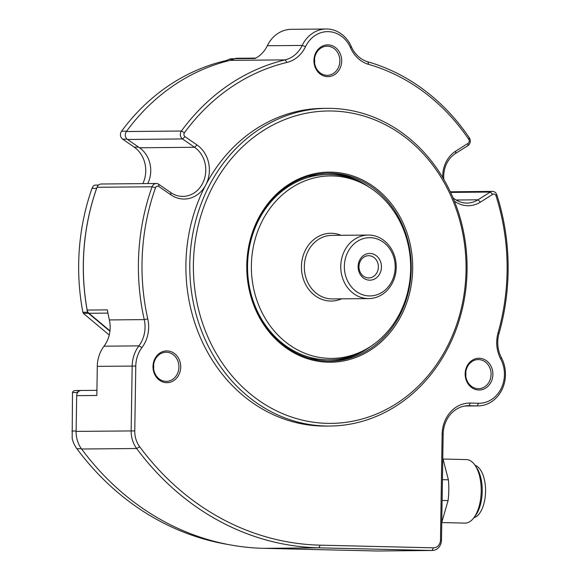 <?xml version="1.0" encoding="UTF-8"?>
<svg xmlns="http://www.w3.org/2000/svg" width="580" height="580" viewBox="0 0 580 580"><rect width="100%" height="100%" fill="white"/><g stroke="black" fill="none" stroke-linecap="round" stroke-linejoin="round"><path stroke-width="0.87" d="M453.016 197.802A26.477 23.113 89.5 0 0 466.4 203.08A26.477 23.113 89.5 0 0 467.067 203.087A26.477 23.113 89.5 0 0 478.014 199.803L490.288 192.052A5.292 4.625 -90.5 0 1 492.478 191.4A5.292 4.625 -90.5 0 1 492.608 191.4A5.292 4.625 -90.5 0 1 496.864 194.887A211.809 184.875 -90.5 0 1 498.996 333.551A29.123 25.419 89.5 0 0 501.432 357.722A31.77 27.731 -90.5 0 1 501.968 389.651A31.77 27.731 -90.5 0 1 478.022 405.913A31.77 27.731 -90.5 0 1 477.231 405.906L469.024 405.717A29.123 25.419 89.5 0 0 468.299 405.71A29.123 25.419 89.5 0 0 443.156 434.239L441.489 540.118A10.592 9.244 -90.5 0 1 432.346 550.492A10.592 9.244 -90.5 0 1 432.078 550.485L318.862 547.824A280.647 244.963 -90.5 0 1 136.662 448.507A26.477 23.113 -90.5 0 1 131.16 430.867L132.175 366.016A31.77 27.731 -90.5 0 1 138.895 345.876A29.123 25.419 89.5 0 0 144.246 319.609A211.809 184.875 -90.5 0 1 152.076 186.782A5.292 4.625 -90.5 0 1 156.303 183.498A5.292 4.625 -90.5 0 1 156.433 183.498A5.292 4.625 -90.5 0 1 158.739 184.259L170.759 192.582A26.477 23.113 89.5 0 0 182.258 196.395A26.477 23.113 89.5 0 0 182.917 196.402A26.477 23.113 89.5 0 0 204.972 176.936A26.477 23.113 89.5 0 0 194.583 147.276L182.562 138.953A5.292 4.625 -90.5 0 1 181.395 131.022A211.809 184.875 -90.5 0 1 285.15 59.87A29.123 25.419 89.5 0 0 302.195 45.428A31.77 27.731 -90.5 0 1 326.221 29A31.77 27.731 -90.5 0 1 327.011 29.007A31.77 27.731 -90.5 0 1 351.291 46.581A29.123 25.419 89.5 0 0 367.872 61.821A211.809 184.875 -90.5 0 1 469.314 137.786A5.292 4.625 -90.5 0 1 467.9 145.667L455.626 153.417A26.477 23.113 89.5 0 0 443.852 179.488M101.399 184.005A5.292 4.625 89.5 0 0 101.261 184.005A5.292 4.625 89.5 0 0 97.034 187.289A211.809 184.875 89.5 0 0 87.174 310.068A5.292 4.625 89.5 0 0 88.979 313.287L109.968 330.839M236.734 58.268A5.292 4.625 89.5 0 0 236.604 58.268A5.292 4.625 89.5 0 0 234.835 58.689A29.123 25.419 -90.5 0 1 230.108 60.385A211.809 184.875 89.5 0 0 126.36 131.529A5.292 4.625 89.5 0 0 127.52 139.468L139.548 147.784A26.477 23.113 -90.5 0 1 147.726 183.577M81.381 390.478A5.292 4.625 89.5 0 0 81.251 390.471A5.292 4.625 89.5 0 0 76.683 395.661L76.118 431.375A26.477 23.113 89.5 0 0 81.62 449.022A280.647 244.963 89.5 0 0 263.82 548.339L377.043 551A10.592 9.244 89.5 0 0 377.304 551L432.346 550.492M330.933 108.366A158.855 138.656 -90.5 0 1 467.096 268.177A158.855 138.656 -90.5 0 1 329.911 426.039A158.855 138.656 -90.5 0 1 325.945 426.017A158.855 138.656 -90.5 0 1 189.776 266.205A158.855 138.656 -90.5 0 1 326.968 108.344A158.855 138.656 -90.5 0 1 330.933 108.366M442.707 177.538A29.123 25.419 -90.5 0 1 455.8 151.083L468.075 143.332A2.646 2.313 89.5 0 0 468.778 139.396A209.162 182.562 89.5 0 0 368.612 64.373A31.77 27.731 -90.5 0 1 350.523 47.748A29.123 25.419 89.5 0 0 328.258 31.639A29.123 25.419 89.5 0 0 305.515 46.69A31.77 27.731 -90.5 0 1 286.919 62.451A209.162 182.562 89.5 0 0 184.462 132.711A2.646 2.313 89.5 0 0 185.042 136.677L197.069 145A29.123 25.419 -90.5 0 1 205.748 184.991A158.855 138.656 89.5 0 0 322.067 426.046A158.855 138.656 89.5 0 0 326.032 426.075L329.911 426.039M327.272 423.357A156.209 136.344 89.5 0 0 466.052 270.389A156.209 136.344 89.5 0 0 332.18 111.005A156.209 136.344 89.5 0 0 193.401 263.973A156.209 136.344 89.5 0 0 327.272 423.357M328.236 362.21A95.047 82.962 -90.5 0 1 246.775 265.227A95.047 82.962 -90.5 0 1 331.224 172.151A95.047 82.962 -90.5 0 1 412.677 269.127A95.047 82.962 -90.5 0 1 328.236 362.21M330.687 173.217A93.989 82.041 89.5 0 0 328.338 173.195A93.989 82.041 89.5 0 0 247.174 266.597A93.989 82.041 89.5 0 0 327.736 361.151A93.989 82.041 89.5 0 0 330.085 361.173A93.989 82.041 89.5 0 0 411.249 267.771A93.989 82.041 89.5 0 0 330.687 173.217M326.917 173.224A93.989 82.041 -90.5 0 1 327.845 173.239A93.989 82.041 -90.5 0 1 369.562 187.427M328.055 44.877A15.885 13.869 89.5 0 0 313.939 60.429A15.885 13.869 89.5 0 0 327.555 76.64A15.885 13.869 89.5 0 0 341.671 61.081A15.885 13.869 89.5 0 0 328.055 44.877M327.388 46.204A14.565 12.709 89.5 0 0 327.026 46.204A14.565 12.709 89.5 0 0 314.447 60.675A14.565 12.709 89.5 0 0 326.931 75.32A14.565 12.709 89.5 0 0 327.294 75.328A14.565 12.709 89.5 0 0 339.865 60.856A14.565 12.709 89.5 0 0 327.388 46.204M326.968 108.344L323.089 108.373A158.855 138.656 89.5 0 0 205.748 184.991A29.123 25.419 -90.5 0 1 183.505 199.034A29.123 25.419 -90.5 0 1 170.861 194.837L158.833 186.513A2.646 2.313 89.5 0 0 155.505 187.775A209.162 182.562 89.5 0 0 147.777 318.942A31.77 27.731 -90.5 0 1 141.933 347.594A29.123 25.419 89.5 0 0 135.778 366.06L134.763 430.911A23.831 20.8 89.5 0 0 139.715 446.788A278.001 242.65 89.5 0 0 320.196 545.164L433.412 547.832A7.946 6.931 89.5 0 0 440.474 540.053L442.134 434.166A31.77 27.731 -90.5 0 1 470.358 403.057L478.565 403.252A29.123 25.419 89.5 0 0 501.062 388.709A29.123 25.419 89.5 0 0 500.75 359.078A31.77 27.731 -90.5 0 1 498.097 332.71A209.162 182.562 89.5 0 0 495.987 195.779A2.646 2.313 89.5 0 0 492.696 194.365L480.421 202.115A29.123 25.419 -90.5 0 1 467.654 205.719A29.123 25.419 -90.5 0 1 454.358 201.05M326.221 29L291.334 29.326A31.77 27.731 89.5 0 0 267.308 45.748A29.123 25.419 -90.5 0 1 254.99 58.5L234.835 58.689M479.268 358.251A15.885 13.869 89.5 0 0 465.16 373.803A15.885 13.869 89.5 0 0 478.768 390.014A15.885 13.869 89.5 0 0 492.884 374.455A15.885 13.869 89.5 0 0 479.268 358.251M478.601 359.578A14.565 12.709 89.5 0 0 478.239 359.578A14.565 12.709 89.5 0 0 465.667 374.049A14.565 12.709 89.5 0 0 478.145 388.694A14.565 12.709 89.5 0 0 478.507 388.701A14.565 12.709 89.5 0 0 491.086 374.23A14.565 12.709 89.5 0 0 478.601 359.578M167.105 350.907A15.885 13.869 89.5 0 0 152.997 366.466A15.885 13.869 89.5 0 0 166.605 382.677A15.885 13.869 89.5 0 0 180.721 367.118A15.885 13.869 89.5 0 0 167.105 350.907M166.438 352.241A14.565 12.709 89.5 0 0 166.076 352.234A14.565 12.709 89.5 0 0 153.504 366.705A14.565 12.709 89.5 0 0 165.981 381.357A14.565 12.709 89.5 0 0 166.344 381.357A14.565 12.709 89.5 0 0 178.923 366.886A14.565 12.709 89.5 0 0 166.438 352.241M153.635 368.844A14.565 12.709 89.5 0 0 153.599 364.979M465.798 376.188A14.565 12.709 89.5 0 0 465.762 372.324M87.174 310.068L107.329 309.88A211.809 184.875 89.5 0 0 109.366 319.935A29.123 25.419 -90.5 0 1 104.008 346.195A31.77 27.731 89.5 0 0 97.295 366.342L96.838 395.473L76.683 395.661M314.577 62.814A14.565 12.709 89.5 0 0 314.541 58.95M371.033 346.18A93.989 82.041 -90.5 0 1 328.664 361.173M367.988 298.584A31.77 27.731 -90.5 0 1 340.757 266.626A31.77 27.731 -90.5 0 1 368.199 235.052A31.77 27.731 -90.5 0 1 368.989 235.052A31.77 27.731 -90.5 0 1 396.22 267.017A31.77 27.731 -90.5 0 1 368.786 298.591A31.77 27.731 -90.5 0 1 367.988 298.584M332.456 175.943A91.248 79.641 89.5 0 0 251.387 265.292A91.248 79.641 89.5 0 0 329.585 358.396A91.248 79.641 89.5 0 0 369.931 346.898A91.248 79.641 89.5 0 0 410.662 266.43A91.248 79.641 89.5 0 0 368.445 186.731A91.248 79.641 89.5 0 0 332.456 175.943M369.931 346.898L367.952 348.16A92.669 80.881 -90.5 0 1 329.295 359.854A92.669 80.881 -90.5 0 1 326.982 359.839A92.669 80.881 -90.5 0 1 247.551 266.619A92.669 80.881 -90.5 0 1 327.577 174.529A92.669 80.881 -90.5 0 1 329.889 174.544A92.669 80.881 -90.5 0 1 366.444 185.506L368.445 186.731M370.236 237.691A29.123 25.419 89.5 0 0 344.368 266.213A29.123 25.419 89.5 0 0 369.322 295.923A29.123 25.419 89.5 0 0 395.197 267.409A29.123 25.419 89.5 0 0 370.236 237.691M358.114 266.532A13.369 11.673 89.5 0 0 369.569 280.176A13.369 11.673 89.5 0 0 381.451 267.083A13.369 11.673 89.5 0 0 369.989 253.438A13.369 11.673 89.5 0 0 358.114 266.532M358.976 266.59A11.121 9.708 89.5 0 0 368.786 277.936A11.121 9.708 89.5 0 0 378.385 267.046A11.121 9.708 89.5 0 0 368.583 255.7A11.121 9.708 89.5 0 0 358.976 266.59M80.736 390.478L75.567 390.528A5.292 4.625 -90.5 0 0 72.913 391.522L72.486 392.551L77.14 392.508A5.292 4.625 -90.5 0 1 80.736 390.478A5.292 4.625 -90.5 0 1 80.867 390.478A5.292 4.625 -90.5 0 1 80.997 390.485M233.783 59.167L229.463 59.211A5.292 4.625 -90.5 0 1 231.224 58.79A5.292 4.625 -90.5 0 1 231.355 58.79M142.84 183.621A27.267 23.802 89.5 0 0 134.219 147.16L122.692 139.178A5.292 4.625 -90.5 0 1 121.539 131.225L126.614 131.181M229.463 59.211A29.123 25.419 -90.5 0 1 224.699 60.914A211.28 184.411 89.5 0 0 121.539 131.225M81.374 448.681L76.894 448.724A279.589 244.035 89.5 0 0 228.194 544.504M72.486 392.551L72.174 438.48A26.477 23.113 -90.5 0 0 76.894 448.724M77.14 392.508L77.125 393.494M98.542 185.056L95.715 185.078A5.292 4.625 -90.5 0 0 93.402 185.817L91.995 188.377L96.642 188.333A211.28 184.411 89.5 0 0 87.529 312.25L82.882 312.294L83.549 313.548L109.236 335.03M109.924 331.238L88.465 313.287A5.292 4.625 -90.5 0 1 87.529 312.25M91.995 188.377A211.28 184.411 89.5 0 0 82.882 312.294M442.779 458.07L448.398 479.798A47.125 22.99 -88.7 0 1 448.804 490.194A47.125 22.99 -88.7 0 1 448.072 500.605L441.764 522.457M441.764 522.565L464.957 523.109A31.77 15.5 -88.7 0 0 473.744 517.889A31.77 15.5 -88.7 0 0 481.212 491.202A31.77 15.5 -88.7 0 0 474.984 465.211A31.77 15.5 -88.7 0 0 466.45 459.585L443.098 459.034M474.984 465.211L476.521 467.444A29.123 14.21 91.3 0 1 482.226 491.274A29.123 14.21 91.3 0 1 475.39 515.736L473.744 517.889M475.078 465.349A26.477 12.912 91.3 0 1 485.561 491.39A26.477 12.912 91.3 0 1 473.846 517.759M448.072 500.605L442.112 500.467M442.438 479.66L448.398 479.798M155.505 187.775L152.076 186.782L97.034 187.289M139.548 147.784L194.583 147.276L197.069 145M456.061 200.013L478.014 199.803L480.421 202.115M492.696 194.365L490.288 192.052L450.609 192.422M305.515 46.69L302.195 45.428L267.308 45.748M470.358 403.057L469.024 405.717L467.574 405.732M498.097 332.71L498.996 333.551M495.987 195.779L496.864 194.887M455.8 151.083L455.626 153.417M468.075 143.332L467.9 145.667M468.778 139.396L469.314 137.786M368.612 64.373L367.872 61.821M350.523 47.748L351.291 46.581M286.919 62.451L285.15 59.87L230.108 60.385M184.462 132.711L181.395 131.022L126.36 131.529M185.042 136.677L182.562 138.953L127.52 139.468M147.777 318.942L144.246 319.609L109.366 319.935M141.933 347.594L138.895 345.876L104.008 346.195M158.739 184.259L158.833 186.513M170.759 192.582L170.861 194.837M478.565 403.252L477.231 405.906L464.783 406.022M500.75 359.078L501.432 357.722M443.156 434.239L442.134 434.166M441.489 540.118L440.474 540.053M377.043 551L432.078 550.485L433.412 547.832M263.82 548.339L318.862 547.824L320.196 545.164M81.62 449.022L136.662 448.507L139.715 446.788M76.118 431.375L134.763 430.911M97.295 366.342L135.778 366.06M107.931 313.106L88.979 313.287M368.199 235.052L331.76 235.386A31.77 27.731 89.5 0 0 304.326 266.959A31.77 27.731 89.5 0 0 331.557 298.925A31.77 27.731 89.5 0 0 332.347 298.925L368.786 298.591M341.606 298.845A33.886 29.58 -90.5 0 1 330.491 301.049A33.886 29.58 -90.5 0 1 301.448 266.474A33.886 29.58 -90.5 0 1 331.55 233.283A33.886 29.58 -90.5 0 1 341.018 235.299M356.49 354.184A94.257 82.273 -90.5 0 1 336.828 360.463M335.095 173.782A94.257 82.273 -90.5 0 1 354.873 179.691M138.584 147.117L134.219 147.16M127.107 139.142L122.692 139.178M224.699 60.914L228.085 60.878M71.884 431.041L76.125 431.005M88.465 313.287L83.411 313.338M156.303 183.498L101.261 184.005M255.794 58.094L236.604 58.268M492.478 191.4L450.312 191.792M96.918 390.325L81.251 390.471M478.022 405.913L464.703 406.036M324.648 359.897L309.894 358.476M308.205 176.269L322.93 174.573M234.697 58.754L231.224 58.79"/></g></svg>
